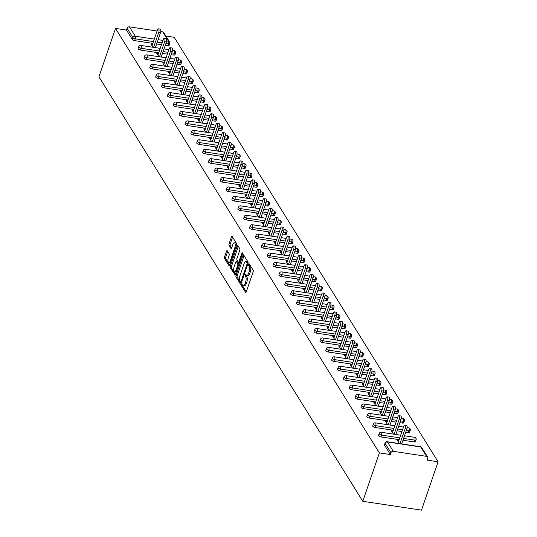 <?xml version="1.0" encoding="UTF-8"?>
<svg xmlns="http://www.w3.org/2000/svg" width="537" height="537" viewBox="0 0 537 537"><rect width="100%" height="100%" fill="white"/><g stroke="black" fill="none" stroke-linecap="round" stroke-linejoin="round"><path stroke-width="0.81" d="M241.637 284.832A0.886 0.349 -81.4 0 0 241.63 286.02L245.55 292.329A1.269 0.497 -81.4 0 0 245.738 292.477A1.269 0.497 -81.4 0 0 246.295 291.813L253.122 271.883A1.269 0.497 -81.4 0 0 253.128 270.185L249.208 263.875A0.886 0.349 -81.4 0 0 249.074 263.774A0.886 0.349 -81.4 0 0 248.685 264.238A0.886 0.349 -81.4 0 0 248.678 265.426L249.181 266.245A4.061 1.598 -81.4 0 1 249.155 271.688L248.584 273.346A4.061 1.598 -81.4 0 1 246.798 275.461A4.061 1.598 -81.4 0 1 246.188 274.991L245.684 274.172A0.886 0.349 -81.4 0 0 245.55 274.071A0.886 0.349 -81.4 0 0 245.161 274.535A0.886 0.349 -81.4 0 0 245.154 275.723L245.657 276.542A4.061 1.598 -81.4 0 1 245.631 281.985L245.06 283.643A4.061 1.598 -81.4 0 1 243.274 285.758A4.061 1.598 -81.4 0 1 242.664 285.288L242.16 284.469A0.886 0.349 -81.4 0 0 242.026 284.368A0.886 0.349 -81.4 0 0 241.637 284.832M242.724 285.369A0.886 0.349 -81.4 0 0 242.805 286.194L246.295 291.819M249.772 264.781A0.886 0.349 -81.4 0 0 249.853 265.607L250.356 266.419L249.181 266.245M246.248 275.072A0.886 0.349 -81.4 0 0 246.329 275.897L246.832 276.716L245.657 276.542M227.238 250.772A1.269 0.497 -81.4 0 0 227.05 250.625A1.269 0.497 -81.4 0 0 226.493 251.282L224.58 256.874A1.269 0.497 -81.4 0 0 224.567 258.579L228.923 265.58A1.269 0.497 -81.4 0 0 229.111 265.728A1.269 0.497 -81.4 0 0 229.668 265.07L236.495 245.141A1.269 0.497 -81.4 0 0 236.502 243.442L232.145 236.434A1.269 0.497 -81.4 0 0 231.957 236.287A1.269 0.497 -81.4 0 0 231.4 236.945L229.091 243.697A1.269 0.497 -81.4 0 0 229.077 245.402L230.944 248.403A1.269 0.497 -81.4 0 0 231.132 248.544A1.269 0.497 -81.4 0 0 231.689 247.886L232.836 244.536A3.39 1.336 -81.4 0 1 234.327 242.771A3.39 1.336 -81.4 0 1 234.81 247.711L230.319 260.834A3.39 1.336 -81.4 0 1 228.822 262.6A3.39 1.336 -81.4 0 1 228.346 257.659L229.091 255.471A1.269 0.497 -81.4 0 0 229.104 253.766L227.238 250.772M115.495 28.421L379.364 452.899L362.797 501.289L98.929 76.811L115.495 28.421L126.47 30.079L132.297 39.456L132.921 37.65L127.088 28.273L126.47 30.079M236.052 275.34A1.269 0.497 -81.4 0 0 236.045 277.038L240.401 284.046A1.269 0.497 -81.4 0 0 240.589 284.194A1.269 0.497 -81.4 0 0 241.147 283.529L247.973 263.607A1.269 0.497 -81.4 0 0 247.98 261.902L243.623 254.9A1.269 0.497 -81.4 0 0 243.436 254.753A1.269 0.497 -81.4 0 0 242.878 255.411L236.052 275.34L237.226 275.515A1.269 0.497 -81.4 0 0 237.22 277.22L241.147 283.536M235.078 274.877L230.306 267.809A1.269 0.497 -81.4 0 1 230.319 266.104L237.139 246.181A1.269 0.497 -81.4 0 1 237.696 245.516A1.269 0.497 -81.4 0 1 237.884 245.664L239.75 248.665A1.269 0.497 -81.4 0 1 239.744 250.363L236.971 258.445A1.269 0.497 -81.4 0 0 236.965 260.15L238.2 262.137A1.269 0.497 -81.4 0 0 238.388 262.284A1.269 0.497 -81.4 0 0 238.952 261.62L241.831 253.209A0.886 0.349 -81.4 0 1 242.221 252.746A0.886 0.349 -81.4 0 1 242.348 254.041L235.407 274.3L231.481 267.983L230.306 267.809M234.662 274.816A1.269 0.497 -81.4 0 0 234.85 274.957A1.269 0.497 -81.4 0 0 235.407 274.3M362.797 501.289L421.505 510.15L438.071 461.766L174.203 37.288L165.906 36.033M393.299 451.328L426.532 456.343L420.699 446.972L387.472 441.951L393.299 451.328A1.94 1.618 148.1 0 0 390.956 452.751L385.13 443.381L384.512 445.186L390.339 454.557L390.956 452.751M426.532 456.343A1.94 1.618 148.1 0 1 427.714 458.303L427.096 460.108L438.071 461.766M166.645 40.96L168.49 41.242L162.664 31.864L160.771 31.582M157.059 31.018L129.43 26.85L135.257 36.227L154.294 39.1M398.897 440.474L397.293 440.233L399.36 443.569M169.054 45.001A1.94 0.745 -161.1 0 1 169.128 45.363A1.94 0.745 -161.1 0 1 167.859 45.645L165.289 45.256M161.476 44.678L156.643 43.953M152.83 43.376L134.626 40.631A1.94 0.745 -161.1 0 1 132.297 39.456M379.364 452.899L390.339 454.557M384.512 445.186A1.94 0.745 -161.1 0 1 384.438 444.824L385.056 443.018A1.94 0.745 -161.1 0 0 385.13 443.381A1.94 1.618 148.1 0 1 387.472 441.951A1.94 0.765 -81.4 0 0 387.184 441.729A1.94 1.94 0 0 0 385.056 443.018M140.493 50.062A1.94 0.745 -161.1 0 1 138.163 48.894A1.94 0.745 -161.1 0 1 138.096 48.531L138.714 46.726A1.94 0.745 -161.1 0 0 138.781 47.088A1.94 0.745 18.9 0 0 141.11 48.263L140.493 50.062L158.69 52.814M174.921 54.438A1.94 0.745 -161.1 0 1 174.995 54.801A1.94 0.745 -161.1 0 1 173.72 55.083L171.155 54.693M167.343 54.116L162.503 53.385M146.359 59.5A1.94 0.745 -161.1 0 1 144.03 58.325A1.94 0.745 -161.1 0 1 143.956 57.962L144.574 56.163A1.94 0.745 -161.1 0 0 144.648 56.519A1.94 0.745 18.9 0 0 146.977 57.694L146.359 59.5L164.557 62.245M180.788 63.876A1.94 0.745 -161.1 0 1 180.855 64.239A1.94 0.745 -161.1 0 1 179.586 64.514L177.022 64.131M173.209 63.554L168.37 62.822M152.219 68.937A1.94 0.745 -161.1 0 1 149.897 67.763A1.94 0.745 -161.1 0 1 149.823 67.4L150.441 65.595A1.94 0.745 -161.1 0 0 150.514 65.957A1.94 0.745 18.9 0 0 152.837 67.132L152.219 68.937L170.424 71.683M186.648 73.307A1.94 0.745 -161.1 0 1 186.722 73.67A1.94 0.745 -161.1 0 1 185.453 73.952L182.882 73.562M179.069 72.985L174.236 72.26M158.086 78.368A1.94 0.745 -161.1 0 1 155.764 77.2A1.94 0.745 -161.1 0 1 155.69 76.838L156.307 75.032A1.94 0.745 -161.1 0 0 156.381 75.395A1.94 0.745 18.9 0 0 158.704 76.569L158.086 78.368L176.29 81.121M192.514 82.745A1.94 0.745 -161.1 0 1 192.588 83.107A1.94 0.745 -161.1 0 1 191.32 83.389L188.749 83M184.936 82.423L180.103 81.691M163.953 87.806A1.94 0.745 -161.1 0 1 161.624 86.632A1.94 0.745 -161.1 0 1 161.556 86.269L162.174 84.47A1.94 0.745 -161.1 0 0 162.248 84.826A1.94 0.745 18.9 0 0 164.57 86.001L163.953 87.806L182.157 90.552M198.381 92.183A1.94 0.745 -161.1 0 1 198.455 92.545A1.94 0.745 -161.1 0 1 197.186 92.82L194.616 92.438M190.803 91.861L185.97 91.129M169.82 97.244A1.94 0.745 -161.1 0 1 167.49 96.069A1.94 0.745 -161.1 0 1 167.423 95.707L168.041 93.901A1.94 0.745 -161.1 0 0 168.108 94.264A1.94 0.745 18.9 0 0 170.437 95.438L169.82 97.244L188.017 99.989M204.248 101.614A1.94 0.745 -161.1 0 1 204.322 101.976A1.94 0.745 -161.1 0 1 203.046 102.258L200.482 101.869M196.67 101.292L191.83 100.567M175.686 106.675A1.94 0.745 -161.1 0 1 173.357 105.507A1.94 0.745 -161.1 0 1 173.283 105.145L173.901 103.339A1.94 0.745 -161.1 0 0 173.975 103.701A1.94 0.745 18.9 0 0 176.304 104.876L175.686 106.675L193.884 109.427M210.115 111.052A1.94 0.745 -161.1 0 1 210.182 111.414A1.94 0.745 -161.1 0 1 208.913 111.696L206.349 111.307M202.536 110.729L197.697 109.998M181.546 116.113A1.94 0.745 -161.1 0 1 179.224 114.938A1.94 0.745 -161.1 0 1 179.15 114.576L179.767 112.777A1.94 0.745 -161.1 0 0 179.841 113.132A1.94 0.745 18.9 0 0 182.164 114.307L181.546 116.113L199.751 118.858M215.975 120.489A1.94 0.745 -161.1 0 1 216.049 120.852A1.94 0.745 -161.1 0 1 214.78 121.127L212.216 120.744M208.403 120.167L203.563 119.436M187.413 125.551A1.94 0.745 -161.1 0 1 185.09 124.376A1.94 0.745 -161.1 0 1 185.017 124.013L185.634 122.208A1.94 0.745 -161.1 0 0 185.708 122.57A1.94 0.745 18.9 0 0 188.031 123.745L187.413 125.551L205.617 128.296M221.841 129.92A1.94 0.745 -161.1 0 1 221.915 130.283A1.94 0.745 -161.1 0 1 220.647 130.565L218.076 130.176M214.263 129.598L209.43 128.873M193.28 134.982A1.94 0.745 -161.1 0 1 190.957 133.814A1.94 0.745 -161.1 0 1 190.883 133.451L191.501 131.646A1.94 0.745 -161.1 0 0 191.575 132.008A1.94 0.745 18.9 0 0 193.897 133.183L193.28 134.982L211.484 137.734M227.708 139.358A1.94 0.745 -161.1 0 1 227.782 139.721A1.94 0.745 -161.1 0 1 226.513 140.003L223.942 139.613M220.13 139.036L215.297 138.304M199.146 144.419A1.94 0.745 -161.1 0 1 196.817 143.245A1.94 0.745 -161.1 0 1 196.75 142.882L197.368 141.083A1.94 0.745 -161.1 0 0 197.435 141.439A1.94 0.745 18.9 0 0 199.764 142.614L199.146 144.419L217.344 147.165M233.575 148.796A1.94 0.745 -161.1 0 1 233.649 149.158A1.94 0.745 -161.1 0 1 232.373 149.434L229.809 149.051M225.996 148.474L221.157 147.742M205.013 153.857A1.94 0.745 -161.1 0 1 202.684 152.683A1.94 0.745 -161.1 0 1 202.61 152.32L203.228 150.514A1.94 0.745 -161.1 0 0 203.301 150.877A1.94 0.745 18.9 0 0 205.631 152.052L205.013 153.857L223.211 156.603M239.442 158.227A1.94 0.745 -161.1 0 1 239.509 158.59A1.94 0.745 -161.1 0 1 238.24 158.871L235.676 158.482M231.863 157.905L227.023 157.18M210.873 163.288A1.94 0.745 -161.1 0 1 208.551 162.12A1.94 0.745 -161.1 0 1 208.477 161.758L209.094 159.952A1.94 0.745 -161.1 0 0 209.168 160.315A1.94 0.745 18.9 0 0 211.491 161.489L210.873 163.288L229.077 166.04M245.302 167.665A1.94 0.745 -161.1 0 1 245.375 168.027A1.94 0.745 -161.1 0 1 244.107 168.309L241.543 167.92M237.73 167.343L232.89 166.611M216.74 172.726A1.94 0.745 -161.1 0 1 214.417 171.551A1.94 0.745 -161.1 0 1 214.344 171.189L214.961 169.39A1.94 0.745 -161.1 0 0 215.035 169.746A1.94 0.745 18.9 0 0 217.357 170.92L216.74 172.726L234.944 175.471M251.168 177.103A1.94 0.745 -161.1 0 1 251.242 177.465A1.94 0.745 -161.1 0 1 249.974 177.74L247.403 177.358M243.59 176.78L238.757 176.049M222.607 182.164A1.94 0.745 -161.1 0 1 220.284 180.989A1.94 0.745 -161.1 0 1 220.21 180.627L220.828 178.821A1.94 0.745 -161.1 0 0 220.902 179.183A1.94 0.745 18.9 0 0 223.224 180.358L222.607 182.164L240.811 184.909M257.035 186.534A1.94 0.745 -161.1 0 1 257.109 186.896A1.94 0.745 -161.1 0 1 255.84 187.178L253.269 186.789M249.457 186.211L244.624 185.487M228.473 191.595A1.94 0.745 -161.1 0 1 226.144 190.427A1.94 0.745 -161.1 0 1 226.077 190.064L226.695 188.259A1.94 0.745 -161.1 0 0 226.762 188.621A1.94 0.745 18.9 0 0 229.091 189.796L228.473 191.595L246.671 194.347M262.902 195.971A1.94 0.745 -161.1 0 1 262.976 196.334A1.94 0.745 -161.1 0 1 261.7 196.616L259.136 196.227M255.323 195.649L250.484 194.918M234.34 201.033A1.94 0.745 -161.1 0 1 232.011 199.858A1.94 0.745 -161.1 0 1 231.937 199.495L232.555 197.69A1.94 0.745 -161.1 0 0 232.628 198.052A1.94 0.745 18.9 0 0 234.958 199.227L234.34 201.033L252.538 203.778M268.769 205.409A1.94 0.745 -161.1 0 1 268.836 205.772A1.94 0.745 -161.1 0 1 267.567 206.047L265.003 205.664M261.19 205.087L256.35 204.355M240.2 210.47A1.94 0.745 -161.1 0 1 237.878 209.296A1.94 0.745 -161.1 0 1 237.804 208.933L238.421 207.128A1.94 0.745 -161.1 0 0 238.495 207.49A1.94 0.745 18.9 0 0 240.818 208.665L240.2 210.47L258.404 213.216M274.629 214.84A1.94 0.745 -161.1 0 1 274.702 215.203A1.94 0.745 -161.1 0 1 273.434 215.485L270.87 215.095M267.057 214.518L262.217 213.793M246.067 219.902A1.94 0.745 -161.1 0 1 243.744 218.734A1.94 0.745 -161.1 0 1 243.67 218.371L244.288 216.565A1.94 0.745 -161.1 0 0 244.362 216.928A1.94 0.745 18.9 0 0 246.684 218.103L246.067 219.902L264.271 222.654M280.495 224.278A1.94 0.745 -161.1 0 1 280.569 224.641A1.94 0.745 -161.1 0 1 279.3 224.922L276.73 224.533M272.917 223.956L268.084 223.224M251.934 229.339A1.94 0.745 -161.1 0 1 249.611 228.165A1.94 0.745 -161.1 0 1 249.537 227.802L250.155 225.996A1.94 0.745 -161.1 0 0 250.229 226.359A1.94 0.745 18.9 0 0 252.551 227.534L251.934 229.339L270.138 232.085M286.362 233.716A1.94 0.745 -161.1 0 1 286.436 234.078A1.94 0.745 -161.1 0 1 285.167 234.354L282.596 233.971M278.784 233.394L273.951 232.662M257.8 238.777A1.94 0.745 -161.1 0 1 255.471 237.602A1.94 0.745 -161.1 0 1 255.404 237.24L256.021 235.434A1.94 0.745 -161.1 0 0 256.089 235.797A1.94 0.745 18.9 0 0 258.418 236.971L257.8 238.777L275.998 241.522M292.229 243.147A1.94 0.745 -161.1 0 1 292.303 243.509A1.94 0.745 -161.1 0 1 291.027 243.791L288.463 243.402M284.65 242.825L279.811 242.1M263.667 248.208A1.94 0.745 -161.1 0 1 261.338 247.04A1.94 0.745 -161.1 0 1 261.264 246.678L261.881 244.872A1.94 0.745 -161.1 0 0 261.955 245.234A1.94 0.745 18.9 0 0 264.285 246.409L263.667 248.208L281.865 250.96M298.095 252.585A1.94 0.745 -161.1 0 1 298.163 252.947A1.94 0.745 -161.1 0 1 296.894 253.229L294.33 252.84M290.517 252.262L285.677 251.531M269.527 257.646A1.94 0.745 -161.1 0 1 267.204 256.471A1.94 0.745 -161.1 0 1 267.131 256.109L267.748 254.303A1.94 0.745 -161.1 0 0 267.822 254.666A1.94 0.745 18.9 0 0 270.145 255.84L269.527 257.646L287.731 260.391M303.955 262.022A1.94 0.745 -161.1 0 1 304.029 262.385A1.94 0.745 -161.1 0 1 302.761 262.66L300.196 262.278M296.384 261.7L291.544 260.969M275.394 267.084A1.94 0.745 -161.1 0 1 273.071 265.909A1.94 0.745 -161.1 0 1 272.997 265.547L273.615 263.741A1.94 0.745 -161.1 0 0 273.689 264.103A1.94 0.745 18.9 0 0 276.011 265.278L275.394 267.084L293.598 269.829M309.822 271.453A1.94 0.745 -161.1 0 1 309.896 271.816A1.94 0.745 -161.1 0 1 308.627 272.098L306.056 271.709M302.244 271.131L297.411 270.406M281.26 276.515A1.94 0.745 -161.1 0 1 278.938 275.347A1.94 0.745 -161.1 0 1 278.864 274.984L279.482 273.179A1.94 0.745 -161.1 0 0 279.555 273.541A1.94 0.745 18.9 0 0 281.878 274.716L281.26 276.515L299.465 279.267M315.689 280.891A1.94 0.745 -161.1 0 1 315.763 281.254A1.94 0.745 -161.1 0 1 314.494 281.536L311.923 281.146M308.11 280.569L303.277 279.837M287.127 285.952A1.94 0.745 -161.1 0 1 284.798 284.778A1.94 0.745 -161.1 0 1 284.731 284.415L285.348 282.61A1.94 0.745 -161.1 0 0 285.416 282.972A1.94 0.745 18.9 0 0 287.745 284.147L287.127 285.952L305.325 288.698M321.556 290.329A1.94 0.745 -161.1 0 1 321.629 290.692A1.94 0.745 -161.1 0 1 320.354 290.967L317.79 290.584M313.977 290.007L309.137 289.275M292.994 295.39A1.94 0.745 -161.1 0 1 290.665 294.216A1.94 0.745 -161.1 0 1 290.591 293.853L291.208 292.047A1.94 0.745 -161.1 0 0 291.282 292.41A1.94 0.745 18.9 0 0 293.611 293.585L292.994 295.39L311.192 298.136M327.422 299.76A1.94 0.745 -161.1 0 1 327.489 300.123A1.94 0.745 -161.1 0 1 326.221 300.405L323.657 300.015M319.844 299.438L315.004 298.713M298.854 304.821A1.94 0.745 -161.1 0 1 296.531 303.653A1.94 0.745 -161.1 0 1 296.458 303.291L297.075 301.485A1.94 0.745 -161.1 0 0 297.149 301.848A1.94 0.745 18.9 0 0 299.471 303.022L298.854 304.821L317.058 307.573M333.282 309.198A1.94 0.745 -161.1 0 1 333.356 309.56A1.94 0.745 -161.1 0 1 332.088 309.842L329.523 309.453M325.711 308.876L320.871 308.144M304.721 314.259A1.94 0.745 -161.1 0 1 302.398 313.084A1.94 0.745 -161.1 0 1 302.324 312.722L302.942 310.916A1.94 0.745 -161.1 0 0 303.016 311.279A1.94 0.745 18.9 0 0 305.338 312.453L304.721 314.259L322.925 317.005M339.149 318.636A1.94 0.745 -161.1 0 1 339.223 318.998A1.94 0.745 -161.1 0 1 337.954 319.273L335.383 318.891M331.571 318.313L326.738 317.582M310.587 323.697A1.94 0.745 -161.1 0 1 308.265 322.522A1.94 0.745 -161.1 0 1 308.191 322.16L308.809 320.354A1.94 0.745 -161.1 0 0 308.882 320.717A1.94 0.745 18.9 0 0 311.205 321.891L310.587 323.697L328.792 326.442M345.016 328.067A1.94 0.745 -161.1 0 1 345.09 328.429A1.94 0.745 -161.1 0 1 343.821 328.711L341.25 328.322M337.437 327.745L332.604 327.02M316.454 333.128A1.94 0.745 -161.1 0 1 314.125 331.96A1.94 0.745 -161.1 0 1 314.058 331.598L314.675 329.792A1.94 0.745 -161.1 0 0 314.742 330.154A1.94 0.745 18.9 0 0 317.072 331.329L316.454 333.128L334.652 335.88M350.883 337.505A1.94 0.745 -161.1 0 1 350.956 337.867A1.94 0.745 -161.1 0 1 349.681 338.149L347.117 337.76M343.304 337.182L338.464 336.451M322.321 342.566A1.94 0.745 -161.1 0 1 319.992 341.391A1.94 0.745 -161.1 0 1 319.918 341.029L320.535 339.223A1.94 0.745 -161.1 0 0 320.609 339.585A1.94 0.745 18.9 0 0 322.938 340.76L322.321 342.566L340.518 345.311M356.749 346.942A1.94 0.745 -161.1 0 1 356.816 347.305A1.94 0.745 -161.1 0 1 355.548 347.58L352.984 347.197M349.171 346.62L344.331 345.888M328.181 352.003A1.94 0.745 -161.1 0 1 325.858 350.829A1.94 0.745 -161.1 0 1 325.784 350.466L326.402 348.661A1.94 0.745 -161.1 0 0 326.476 349.023A1.94 0.745 18.9 0 0 328.798 350.198L328.181 352.003L346.385 354.749M362.609 356.373A1.94 0.745 -161.1 0 1 362.683 356.736A1.94 0.745 -161.1 0 1 361.414 357.018L358.85 356.628M355.038 356.051L350.198 355.326M334.048 361.435A1.94 0.745 -161.1 0 1 331.725 360.267A1.94 0.745 -161.1 0 1 331.651 359.904L332.269 358.098A1.94 0.745 -161.1 0 0 332.343 358.461A1.94 0.745 18.9 0 0 334.665 359.636L334.048 361.435L352.252 364.187M368.476 365.811A1.94 0.745 -161.1 0 1 368.55 366.174A1.94 0.745 -161.1 0 1 367.281 366.456L364.71 366.066M360.898 365.489L356.065 364.757M339.914 370.872A1.94 0.745 -161.1 0 1 337.592 369.698A1.94 0.745 -161.1 0 1 337.518 369.335L338.135 367.53A1.94 0.745 -161.1 0 0 338.209 367.892A1.94 0.745 18.9 0 0 340.532 369.067L339.914 370.872L358.119 373.618M374.343 375.249A1.94 0.745 -161.1 0 1 374.417 375.611A1.94 0.745 -161.1 0 1 373.148 375.887L370.577 375.504M366.764 374.927L361.931 374.195M345.781 380.31A1.94 0.745 -161.1 0 1 343.452 379.135A1.94 0.745 -161.1 0 1 343.385 378.773L344.002 376.967A1.94 0.745 -161.1 0 0 344.069 377.33A1.94 0.745 18.9 0 0 346.399 378.504L345.781 380.31L363.979 383.056M380.209 384.68A1.94 0.745 -161.1 0 1 380.283 385.042A1.94 0.745 -161.1 0 1 379.008 385.324L376.444 384.935M372.631 384.358L367.791 383.633M351.648 389.741A1.94 0.745 -161.1 0 1 349.318 388.573A1.94 0.745 -161.1 0 1 349.245 388.211L349.862 386.405A1.94 0.745 -161.1 0 0 349.936 386.768A1.94 0.745 18.9 0 0 352.265 387.942L351.648 389.741L369.845 392.493M386.076 394.118A1.94 0.745 -161.1 0 1 386.143 394.48A1.94 0.745 -161.1 0 1 384.875 394.762L382.31 394.373M378.498 393.796L373.658 393.064M357.508 399.179A1.94 0.745 -161.1 0 1 355.185 398.004A1.94 0.745 -161.1 0 1 355.111 397.642L355.729 395.836A1.94 0.745 -161.1 0 0 355.803 396.199A1.94 0.745 18.9 0 0 358.125 397.373L357.508 399.179L375.712 401.924M391.936 403.556A1.94 0.745 -161.1 0 1 392.01 403.918A1.94 0.745 -161.1 0 1 390.741 404.193L388.177 403.811M384.364 403.233L379.525 402.502M363.374 408.617A1.94 0.745 -161.1 0 1 361.052 407.442A1.94 0.745 -161.1 0 1 360.978 407.08L361.596 405.274A1.94 0.745 -161.1 0 0 361.669 405.636A1.94 0.745 18.9 0 0 363.992 406.811L363.374 408.617L381.579 411.362M397.803 412.987A1.94 0.745 -161.1 0 1 397.877 413.349A1.94 0.745 -161.1 0 1 396.608 413.631L394.037 413.242M390.224 412.664L385.391 411.939M369.241 418.048A1.94 0.745 -161.1 0 1 366.919 416.88A1.94 0.745 -161.1 0 1 366.845 416.517L367.462 414.712A1.94 0.745 -161.1 0 0 367.536 415.074A1.94 0.745 18.9 0 0 369.859 416.249L369.241 418.048L387.446 420.8M403.67 422.424A1.94 0.745 -161.1 0 1 403.743 422.787A1.94 0.745 -161.1 0 1 402.475 423.069L399.904 422.679M396.091 422.102L391.258 421.37M375.108 427.486A1.94 0.745 -161.1 0 1 372.779 426.311A1.94 0.745 -161.1 0 1 372.712 425.948L373.329 424.143A1.94 0.745 -161.1 0 0 373.396 424.505A1.94 0.745 18.9 0 0 375.725 425.68L375.108 427.486L393.312 430.231M409.536 431.862A1.94 0.745 -161.1 0 1 409.61 432.225A1.94 0.745 -161.1 0 1 408.342 432.5L405.771 432.117M401.958 431.54L397.125 430.808M380.975 436.923A1.94 0.745 -161.1 0 1 378.645 435.749A1.94 0.745 -161.1 0 1 378.572 435.386L379.189 433.581A1.94 0.745 -161.1 0 0 379.263 433.943A1.94 0.745 18.9 0 0 381.592 435.118L380.975 436.923L399.172 439.669M415.403 441.293A1.94 0.745 -161.1 0 1 415.47 441.656A1.94 0.745 -161.1 0 1 414.202 441.938L402.985 440.246M393.03 431.043L391.426 430.802L393.493 434.131M387.17 421.605L385.559 421.364L387.633 424.693M381.304 412.168L379.693 411.926L381.767 415.262M375.437 402.737L373.826 402.495L375.9 405.824M369.57 393.299L367.966 393.057L370.033 396.387M363.703 383.861L362.099 383.619L364.167 386.955M357.837 374.43L356.232 374.188L358.307 377.518M351.977 364.992L350.366 364.751L352.44 368.08M346.11 355.554L344.499 355.313L346.573 358.649M340.243 346.123L338.639 345.882L340.706 349.211M334.376 336.686L332.772 336.444L334.84 339.773M328.51 327.248L326.905 327.006L328.98 330.342M322.65 317.817L321.039 317.575L323.113 320.904M316.783 308.379L315.172 308.137L317.246 311.467M310.916 298.941L309.312 298.7L311.379 302.036M305.05 289.51L303.445 289.268L305.513 292.598M299.183 280.072L297.579 279.831L299.653 283.16M293.323 270.635L291.712 270.393L293.786 273.729M287.456 261.204L285.845 260.962L287.919 264.291M281.589 251.766L279.985 251.524L282.053 254.853M275.723 242.328L274.118 242.086L276.186 245.422M269.856 232.897L268.252 232.655L270.326 235.985M263.996 223.459L262.385 223.217L264.459 226.547M258.129 214.021L256.518 213.78L258.592 217.116M252.262 204.59L250.658 204.349L252.726 207.678M246.396 195.153L244.791 194.911L246.859 198.24M240.529 185.715L238.925 185.473L240.999 188.809M234.669 176.284L233.058 176.042L235.132 179.371M228.802 166.846L227.191 166.604L229.265 169.934M222.936 157.408L221.331 157.166L223.399 160.503M217.069 147.977L215.465 147.735L217.532 151.065M211.202 138.539L209.598 138.298L211.672 141.627M205.342 129.102L203.731 128.86L205.805 132.196M199.475 119.67L197.864 119.429L199.939 122.758M193.609 110.233L191.998 109.991L194.072 113.32M187.742 100.795L186.138 100.553L188.205 103.889M181.875 91.364L180.271 91.122L182.345 94.452M176.015 81.926L174.404 81.684L176.478 85.014M170.148 72.488L168.537 72.247L170.612 75.583M164.282 63.057L162.671 62.816L164.745 66.145M158.415 53.619L156.811 53.378L158.878 56.707M152.548 44.182L150.944 43.94L153.018 47.276M162.664 31.864A1.94 1.618 -31.9 0 1 163.731 32.535L169.558 41.913A1.94 1.618 -31.9 0 0 168.49 41.242A1.94 0.765 98.6 0 1 168.477 43.839L165.906 43.45M127.088 28.273A1.94 1.618 -31.9 0 1 129.43 26.85M243.274 285.758L244.449 285.932A4.061 1.598 -81.4 0 0 246.235 283.818L245.06 283.643M246.832 276.716A4.061 1.598 -81.4 0 1 246.805 282.16L246.235 283.818M246.798 275.461L247.973 275.635A4.061 1.598 -81.4 0 0 249.759 273.521L248.584 273.346M250.356 266.419A4.061 1.598 -81.4 0 1 250.329 271.863L249.759 273.521M242.878 255.411L244.053 255.585L237.226 275.515M240.522 281.844A0.886 0.349 -81.4 0 0 240.657 281.945A0.886 0.349 -81.4 0 0 241.046 281.482L247.04 263.989A0.886 0.349 -81.4 0 0 247.047 262.801L246.51 261.942A4.061 1.598 -81.4 0 0 245.899 261.472A4.061 1.598 -81.4 0 0 244.113 263.58L240.019 275.541A4.061 1.598 -81.4 0 0 239.992 280.979L240.522 281.844M245.899 261.472L247.074 261.647A4.061 1.598 -81.4 0 1 247.685 262.116L248.121 262.828M237.139 246.181L238.314 246.355L231.487 266.285A1.269 0.497 -81.4 0 0 231.481 267.983M234.105 266.835A3.39 1.336 -81.4 0 0 234.582 271.776A3.39 1.336 -81.4 0 0 236.079 270.01L237.663 265.385A1.269 0.497 -81.4 0 0 237.669 263.687L236.434 261.7A1.269 0.497 -81.4 0 0 236.246 261.553A1.269 0.497 -81.4 0 0 235.683 262.21L234.105 266.835M234.582 271.776L235.756 271.95A3.39 1.336 -81.4 0 0 236.267 271.803M238.925 264.043A1.269 0.497 -81.4 0 0 238.844 263.862L237.669 263.687M237.193 261.814A1.269 0.497 -81.4 0 1 237.414 261.727A1.269 0.497 -81.4 0 1 237.609 261.875L238.844 263.862M228.822 262.6L229.997 262.774A3.39 1.336 -81.4 0 0 230.507 262.627M236.414 245.375A3.39 1.336 -81.4 0 0 235.501 242.946L234.327 242.771M231.4 236.945L232.575 237.126A1.269 0.497 -81.4 0 0 232.575 237.126L230.259 243.879A1.269 0.497 -81.4 0 0 230.252 245.577L231.689 247.893M226.493 251.282L227.668 251.464A1.269 0.497 -81.4 0 0 227.668 251.464L225.755 257.055A1.269 0.497 -81.4 0 0 225.741 258.753L229.668 265.07M406.878 428.868L405.12 428.607A2.39 0.94 -81.4 0 0 404.784 425.123L406.543 425.391A2.39 0.94 98.6 0 1 406.878 428.868L401.73 443.924M404.784 425.123A2.39 0.94 -81.4 0 0 403.73 426.365L398.38 441.985M405.12 428.607L399.964 443.656M401.018 419.437L399.253 419.169A2.39 0.94 -81.4 0 0 398.917 415.685L400.676 415.953A2.39 0.94 98.6 0 1 401.018 419.437L395.863 434.487M398.917 415.685A2.39 0.94 -81.4 0 0 397.863 416.934L392.513 432.553M399.253 419.169L394.098 434.225M395.151 409.999L393.386 409.731A2.39 0.94 -81.4 0 0 393.05 406.254L394.809 406.516A2.39 0.94 98.6 0 1 395.151 409.999L389.996 425.056M393.05 406.254A2.39 0.94 -81.4 0 0 391.997 407.496L386.647 423.116M393.386 409.731L388.238 424.787M389.285 400.562L387.526 400.3A2.39 0.94 -81.4 0 0 387.184 396.816L388.949 397.085A2.39 0.94 98.6 0 1 389.285 400.562L384.13 415.618M387.184 396.816A2.39 0.94 -81.4 0 0 386.13 398.058L380.787 413.678M387.526 400.3L382.371 415.349M383.418 391.131L381.659 390.862A2.39 0.94 -81.4 0 0 381.317 387.378L383.082 387.647A2.39 0.94 98.6 0 1 383.418 391.131L378.263 406.18M381.317 387.378A2.39 0.94 -81.4 0 0 380.27 388.627L374.92 404.247M381.659 390.862L376.504 405.918M377.551 381.693L375.793 381.424A2.39 0.94 -81.4 0 0 375.457 377.947L377.216 378.209A2.39 0.94 98.6 0 1 377.551 381.693L372.403 396.749M375.457 377.947A2.39 0.94 -81.4 0 0 374.403 379.189L369.053 394.809M375.793 381.424L370.637 396.481M371.691 372.255L369.926 371.993A2.39 0.94 -81.4 0 0 369.59 368.51L371.349 368.778A2.39 0.94 98.6 0 1 371.691 372.255L366.536 387.311M369.59 368.51A2.39 0.94 -81.4 0 0 368.536 369.751L363.187 385.371M369.926 371.993L364.771 387.043M365.825 362.824L364.059 362.556A2.39 0.94 -81.4 0 0 363.724 359.072L365.482 359.34A2.39 0.94 98.6 0 1 365.825 362.824L360.669 377.873M363.724 359.072A2.39 0.94 -81.4 0 0 362.67 360.32L357.32 375.94M364.059 362.556L358.911 377.612M359.958 353.386L358.199 353.118A2.39 0.94 -81.4 0 0 357.857 349.641L359.622 349.902A2.39 0.94 98.6 0 1 359.958 353.386L354.803 368.442M357.857 349.641A2.39 0.94 -81.4 0 0 356.803 350.883L351.46 366.502M358.199 353.118L353.044 368.174M354.091 343.948L352.332 343.687A2.39 0.94 -81.4 0 0 351.99 340.203L353.755 340.471A2.39 0.94 98.6 0 1 354.091 343.948L348.936 359.005M351.99 340.203A2.39 0.94 -81.4 0 0 350.943 341.445L345.593 357.065M352.332 343.687L347.177 358.736M348.224 334.517L346.466 334.249A2.39 0.94 -81.4 0 0 346.13 330.765L347.889 331.034A2.39 0.94 98.6 0 1 348.224 334.517L343.076 349.567M346.13 330.765A2.39 0.94 -81.4 0 0 345.076 332.014L339.726 347.634M346.466 334.249L341.31 349.305M342.364 325.08L340.599 324.811A2.39 0.94 -81.4 0 0 340.263 321.334L342.022 321.596A2.39 0.94 98.6 0 1 342.364 325.08L337.209 340.136M340.263 321.334A2.39 0.94 -81.4 0 0 339.209 322.576L333.86 338.196M340.599 324.811L335.444 339.867M336.498 315.642L334.732 315.38A2.39 0.94 -81.4 0 0 334.397 311.896L336.155 312.165A2.39 0.94 98.6 0 1 336.498 315.642L331.342 330.698M334.397 311.896A2.39 0.94 -81.4 0 0 333.343 313.138L327.993 328.758M334.732 315.38L329.584 330.43M330.631 306.211L328.872 305.942A2.39 0.94 -81.4 0 0 328.53 302.459L330.295 302.727A2.39 0.94 98.6 0 1 330.631 306.211L325.476 321.26M328.53 302.459A2.39 0.94 -81.4 0 0 327.476 303.707L322.133 319.327M328.872 305.942L323.717 320.998M324.764 296.773L323.005 296.505A2.39 0.94 -81.4 0 0 322.663 293.027L324.429 293.289A2.39 0.94 98.6 0 1 324.764 296.773L319.609 311.829M322.663 293.027A2.39 0.94 -81.4 0 0 321.616 294.269L316.266 309.889M323.005 296.505L317.85 311.561M318.897 287.335L317.139 287.073A2.39 0.94 -81.4 0 0 316.803 283.59L318.562 283.858A2.39 0.94 98.6 0 1 318.897 287.335L313.749 302.391M316.803 283.59A2.39 0.94 -81.4 0 0 315.749 284.832L310.399 300.452M317.139 287.073L311.984 302.123M313.037 277.904L311.272 277.636A2.39 0.94 -81.4 0 0 310.936 274.152L312.695 274.42A2.39 0.94 98.6 0 1 313.037 277.904L307.882 292.954M310.936 274.152A2.39 0.94 -81.4 0 0 309.883 275.4L304.533 291.02M311.272 277.636L306.117 292.692M307.171 268.466L305.405 268.198A2.39 0.94 -81.4 0 0 305.07 264.721L306.828 264.983A2.39 0.94 98.6 0 1 307.171 268.466L302.016 283.523M305.07 264.721A2.39 0.94 -81.4 0 0 304.016 265.963L298.666 281.583M305.405 268.198L300.257 283.254M301.304 259.029L299.545 258.767A2.39 0.94 -81.4 0 0 299.203 255.283L300.968 255.552A2.39 0.94 98.6 0 1 301.304 259.029L296.149 274.085M299.203 255.283A2.39 0.94 -81.4 0 0 298.149 256.525L292.806 272.145M299.545 258.767L294.39 273.816M295.437 249.598L293.679 249.329A2.39 0.94 -81.4 0 0 293.336 245.845L295.102 246.114A2.39 0.94 98.6 0 1 295.437 249.598L290.282 264.647M293.336 245.845A2.39 0.94 -81.4 0 0 292.289 247.094L286.939 262.714M293.679 249.329L288.523 264.385M289.571 240.16L287.812 239.891A2.39 0.94 -81.4 0 0 287.476 236.414L289.235 236.676A2.39 0.94 98.6 0 1 289.571 240.16L284.422 255.216M287.476 236.414A2.39 0.94 -81.4 0 0 286.422 237.656L281.073 253.276M287.812 239.891L282.657 254.947M283.711 230.722L281.945 230.46A2.39 0.94 -81.4 0 0 281.61 226.976L283.368 227.245A2.39 0.94 98.6 0 1 283.711 230.722L278.555 245.778M281.61 226.976A2.39 0.94 -81.4 0 0 280.556 228.218L275.206 243.838M281.945 230.46L276.79 245.51M277.844 221.291L276.078 221.022A2.39 0.94 -81.4 0 0 275.743 217.539L277.501 217.807A2.39 0.94 98.6 0 1 277.844 221.291L272.689 236.34M275.743 217.539A2.39 0.94 -81.4 0 0 274.689 218.787L269.339 234.407M276.078 221.022L270.93 236.079M271.977 211.853L270.218 211.585A2.39 0.94 -81.4 0 0 269.876 208.108L271.641 208.369A2.39 0.94 98.6 0 1 271.977 211.853L266.822 226.909M269.876 208.108A2.39 0.94 -81.4 0 0 268.822 209.349L263.479 224.969M270.218 211.585L265.063 226.641M266.11 202.415L264.352 202.154A2.39 0.94 -81.4 0 0 264.009 198.67L265.775 198.938A2.39 0.94 98.6 0 1 266.11 202.415L260.955 217.472M264.009 198.67A2.39 0.94 -81.4 0 0 262.962 199.912L257.612 215.532M264.352 202.154L259.196 217.203M260.244 192.984L258.485 192.716A2.39 0.94 -81.4 0 0 258.143 189.232L259.908 189.501A2.39 0.94 98.6 0 1 260.244 192.984L255.095 208.034M258.143 189.232A2.39 0.94 -81.4 0 0 257.095 190.481L251.746 206.101M258.485 192.716L253.33 207.772M254.384 183.547L252.618 183.278A2.39 0.94 -81.4 0 0 252.283 179.801L254.041 180.063A2.39 0.94 98.6 0 1 254.384 183.547L249.228 198.603M252.283 179.801A2.39 0.94 -81.4 0 0 251.229 181.043L245.879 196.663M252.618 183.278L247.463 198.334M248.517 174.109L246.752 173.847A2.39 0.94 -81.4 0 0 246.416 170.363L248.175 170.632A2.39 0.94 98.6 0 1 248.517 174.109L243.362 189.165M246.416 170.363A2.39 0.94 -81.4 0 0 245.362 171.605L240.012 187.232M246.752 173.847L241.603 188.896M242.65 164.678L240.891 164.409A2.39 0.94 -81.4 0 0 240.549 160.925L242.308 161.194A2.39 0.94 98.6 0 1 242.65 164.678L237.495 179.727M240.549 160.925A2.39 0.94 -81.4 0 0 239.495 162.174L234.152 177.794M240.891 164.409L235.736 179.465M236.783 155.24L235.025 154.971A2.39 0.94 -81.4 0 0 234.682 151.494L236.448 151.756A2.39 0.94 98.6 0 1 236.783 155.24L231.628 170.296M234.682 151.494A2.39 0.94 -81.4 0 0 233.635 152.736L228.285 168.356M235.025 154.971L229.87 170.028M230.917 145.802L229.158 145.54A2.39 0.94 -81.4 0 0 228.816 142.057L230.581 142.325A2.39 0.94 98.6 0 1 230.917 145.802L225.768 160.858M228.816 142.057A2.39 0.94 -81.4 0 0 227.769 143.298L222.419 158.925M229.158 145.54L224.003 160.59M225.057 136.371L223.291 136.103A2.39 0.94 -81.4 0 0 222.956 132.619L224.714 132.887A2.39 0.94 98.6 0 1 225.057 136.371L219.902 151.421M222.956 132.619A2.39 0.94 -81.4 0 0 221.902 133.867L216.552 149.487M223.291 136.103L218.136 151.159M219.19 126.933L217.425 126.665A2.39 0.94 -81.4 0 0 217.089 123.188L218.848 123.45A2.39 0.94 98.6 0 1 219.19 126.933L214.035 141.99M217.089 123.188A2.39 0.94 -81.4 0 0 216.035 124.43L210.685 140.05M217.425 126.665L212.276 141.721M213.323 117.496L211.565 117.234A2.39 0.94 -81.4 0 0 211.222 113.75L212.981 114.019A2.39 0.94 98.6 0 1 213.323 117.496L208.168 132.552M211.222 113.75A2.39 0.94 -81.4 0 0 210.168 114.992L204.825 130.619M211.565 117.234L206.409 132.283M207.457 108.065L205.698 107.796A2.39 0.94 -81.4 0 0 205.356 104.312L207.121 104.581A2.39 0.94 98.6 0 1 207.457 108.065L202.301 123.114M205.356 104.312A2.39 0.94 -81.4 0 0 204.308 105.561L198.958 121.181M205.698 107.796L200.543 122.852M201.59 98.627L199.831 98.358A2.39 0.94 -81.4 0 0 199.489 94.881L201.254 95.143A2.39 0.94 98.6 0 1 201.59 98.627L196.441 113.683M199.489 94.881A2.39 0.94 -81.4 0 0 198.442 96.123L193.092 111.743M199.831 98.358L194.676 113.414M195.73 89.189L193.964 88.927A2.39 0.94 -81.4 0 0 193.629 85.443L195.387 85.712A2.39 0.94 98.6 0 1 195.73 89.189L190.575 104.245M193.629 85.443A2.39 0.94 -81.4 0 0 192.575 86.685L187.225 102.312M193.964 88.927L188.809 103.977M189.863 79.758L188.098 79.489A2.39 0.94 -81.4 0 0 187.762 76.006L189.521 76.274A2.39 0.94 98.6 0 1 189.863 79.758L184.708 94.807M187.762 76.006A2.39 0.94 -81.4 0 0 186.708 77.254L181.358 92.874M188.098 79.489L182.949 94.546M183.996 70.32L182.238 70.052A2.39 0.94 -81.4 0 0 181.895 66.575L183.654 66.836A2.39 0.94 98.6 0 1 183.996 70.32L178.841 85.376M181.895 66.575A2.39 0.94 -81.4 0 0 180.841 67.816L175.498 83.436M182.238 70.052L177.082 85.108M178.13 60.882L176.371 60.621A2.39 0.94 -81.4 0 0 176.029 57.137L177.794 57.405A2.39 0.94 98.6 0 1 178.13 60.882L172.974 75.939M176.029 57.137A2.39 0.94 -81.4 0 0 174.975 58.379L169.632 74.005M176.371 60.621L171.216 75.67M172.263 51.451L170.504 51.183A2.39 0.94 -81.4 0 0 170.162 47.699L171.927 47.968A2.39 0.94 98.6 0 1 172.263 51.451L167.114 66.501M170.162 47.699A2.39 0.94 -81.4 0 0 169.115 48.948L163.765 64.568M170.504 51.183L165.349 66.239M166.403 42.014L164.637 41.745A2.39 0.94 -81.4 0 0 164.302 38.268L166.061 38.53A2.39 0.94 98.6 0 1 166.403 42.014L161.248 57.07M164.302 38.268A2.39 0.94 -81.4 0 0 163.248 39.51L157.898 55.13M164.637 41.745L159.482 56.801M160.536 32.576L158.771 32.314A2.39 0.94 -81.4 0 0 158.435 28.83L160.194 29.099A2.39 0.94 98.6 0 1 160.536 32.576L155.381 47.632M158.435 28.83A2.39 0.94 -81.4 0 0 157.381 30.072L152.031 45.699M158.771 32.314L153.622 47.363M242.805 286.194L241.63 286.02M249.853 265.607L248.678 265.426M246.329 275.897L245.154 275.723M427.6 457.014L421.767 447.636A1.94 1.618 148.1 0 0 420.699 446.972A1.94 0.765 -81.4 0 0 420.411 446.744L387.184 441.729M158.106 39.671L162.939 40.403M153.448 41.571L135.243 38.825A1.94 0.745 18.9 0 1 132.921 37.65A1.94 1.618 -31.9 0 1 135.257 36.227A1.94 0.765 98.6 0 1 135.243 38.825L134.626 40.631M414.202 441.938L414.819 440.132L403.602 438.44M399.79 437.863L381.592 435.118A1.94 0.765 98.6 0 0 381.606 432.52A1.94 0.765 -81.4 0 0 381.317 432.292A1.94 1.94 0 0 0 379.189 433.581M414.544 437.306A1.94 0.765 -81.4 0 1 414.839 437.534A1.94 0.765 98.6 0 1 414.819 440.132A1.94 0.745 -161.1 0 0 416.088 439.85A1.94 1.94 0 0 0 414.544 437.306L404.509 435.796M416.021 439.494A1.94 0.745 -161.1 0 1 416.088 439.85L415.47 441.656M408.342 432.5L408.959 430.694L406.388 430.312M402.575 429.734L397.742 429.003M393.93 428.425L375.725 425.68A1.94 0.765 98.6 0 0 375.739 423.082A1.94 0.765 -81.4 0 0 375.45 422.861A1.94 1.94 0 0 0 373.329 424.143M402.475 423.069L403.092 421.263L400.521 420.874M396.709 420.296L391.876 419.572M388.063 418.994L369.859 416.249A1.94 0.765 98.6 0 0 369.872 413.644A1.94 0.765 -81.4 0 0 369.584 413.423A1.94 1.94 0 0 0 367.462 414.712M396.608 413.631L397.226 411.825L394.655 411.436M390.842 410.865L386.009 410.134M382.196 409.556L363.992 406.811A1.94 0.765 98.6 0 0 364.012 404.213A1.94 0.765 -81.4 0 0 363.717 403.985A1.94 1.94 0 0 0 361.596 405.274M390.741 404.193L391.359 402.388L388.795 402.005M384.982 401.428L380.142 400.696M376.33 400.119L358.125 397.373A1.94 0.765 98.6 0 0 358.145 394.776A1.94 0.765 -81.4 0 0 357.857 394.554A1.94 1.94 0 0 0 355.729 395.836M384.875 394.762L385.492 392.956L382.928 392.567M379.115 391.99L374.276 391.265M370.463 390.688L352.265 387.942A1.94 0.765 98.6 0 0 352.279 385.338A1.94 0.765 -81.4 0 0 351.99 385.116A1.94 1.94 0 0 0 349.862 386.405M379.008 385.324L379.632 383.519L377.061 383.129M373.249 382.559L368.416 381.827M364.603 381.25L346.399 378.504A1.94 0.765 98.6 0 0 346.412 375.907A1.94 0.765 -81.4 0 0 346.123 375.678A1.94 1.94 0 0 0 344.002 376.967M373.148 375.887L373.765 374.081L371.195 373.698M367.382 373.121L362.549 372.389M358.736 371.812L340.532 369.067A1.94 0.765 98.6 0 0 340.545 366.469A1.94 0.765 -81.4 0 0 340.257 366.247A1.94 1.94 0 0 0 338.135 367.53M367.281 366.456L367.899 364.65L365.328 364.261M361.515 363.683L356.682 362.958M352.869 362.381L334.665 359.636A1.94 0.765 98.6 0 0 334.685 357.031A1.94 0.765 -81.4 0 0 334.39 356.81A1.94 1.94 0 0 0 332.269 358.098M361.414 357.018L362.032 355.212L359.468 354.823M355.655 354.252L350.815 353.521M347.003 352.943L328.798 350.198A1.94 0.765 98.6 0 0 328.819 347.6A1.94 0.765 -81.4 0 0 328.53 347.372A1.94 1.94 0 0 0 326.402 348.661M355.548 347.58L356.165 345.774L353.601 345.392M349.788 344.814L344.949 344.083M341.136 343.505L322.938 340.76A1.94 0.765 98.6 0 0 322.952 338.162A1.94 0.765 -81.4 0 0 322.663 337.941A1.94 1.94 0 0 0 320.535 339.223M349.681 338.149L350.305 336.343L347.734 335.954M343.922 335.377L339.089 334.652M335.276 334.074L317.072 331.329A1.94 0.765 98.6 0 0 317.085 328.725A1.94 0.765 -81.4 0 0 316.796 328.503A1.94 1.94 0 0 0 314.675 329.792M343.821 328.711L344.439 326.905L341.868 326.516M338.055 325.946L333.222 325.214M329.409 324.637L311.205 321.891A1.94 0.765 98.6 0 0 311.218 319.293A1.94 0.765 -81.4 0 0 310.93 319.065A1.94 1.94 0 0 0 308.809 320.354M337.954 319.273L338.572 317.468L336.001 317.085M332.188 316.508L327.355 315.776M323.543 315.199L305.338 312.453A1.94 0.765 98.6 0 0 305.352 309.856A1.94 0.765 -81.4 0 0 305.063 309.634A1.94 1.94 0 0 0 302.942 310.916M332.088 309.842L332.705 308.037L330.141 307.647M326.328 307.07L321.488 306.345M317.676 305.768L299.471 303.022A1.94 0.765 98.6 0 0 299.492 300.418A1.94 0.765 -81.4 0 0 299.196 300.196A1.94 1.94 0 0 0 297.075 301.485M326.221 300.405L326.838 298.599L324.274 298.21M320.461 297.639L315.622 296.907M311.809 296.33L293.611 293.585A1.94 0.765 98.6 0 0 293.625 290.987A1.94 0.765 -81.4 0 0 293.336 290.759A1.94 1.94 0 0 0 291.208 292.047M320.354 290.967L320.978 289.161L318.407 288.778M314.595 288.201L309.762 287.47M305.949 286.892L287.745 284.147A1.94 0.765 98.6 0 0 287.758 281.549A1.94 0.765 -81.4 0 0 287.47 281.328A1.94 1.94 0 0 0 285.348 282.61M314.494 281.536L315.112 279.73L312.541 279.341M308.728 278.763L303.895 278.038M300.082 277.461L281.878 274.716A1.94 0.765 98.6 0 0 281.891 272.111A1.94 0.765 -81.4 0 0 281.603 271.89A1.94 1.94 0 0 0 279.482 273.179M308.627 272.098L309.245 270.292L306.674 269.903M302.861 269.332L298.028 268.601M294.216 268.023L276.011 265.278A1.94 0.765 98.6 0 0 276.025 262.68A1.94 0.765 -81.4 0 0 275.736 262.452A1.94 1.94 0 0 0 273.615 263.741M302.761 262.66L303.378 260.854L300.814 260.472M297.001 259.895L292.162 259.163M288.349 258.586L270.145 255.84A1.94 0.765 98.6 0 0 270.165 253.242A1.94 0.765 -81.4 0 0 269.869 253.021A1.94 1.94 0 0 0 267.748 254.303M296.894 253.229L297.511 251.423L294.947 251.034M291.135 250.457L286.295 249.732M282.482 249.155L264.285 246.409A1.94 0.765 98.6 0 0 264.298 243.805A1.94 0.765 -81.4 0 0 264.009 243.583A1.94 1.94 0 0 0 261.881 244.872M291.027 243.791L291.651 241.986L289.081 241.596M285.268 241.026L280.435 240.294M276.622 239.717L258.418 236.971A1.94 0.765 98.6 0 0 258.431 234.374A1.94 0.765 -81.4 0 0 258.143 234.145A1.94 1.94 0 0 0 256.021 235.434M285.167 234.354L285.785 232.548L283.214 232.165M279.401 231.588L274.568 230.856M270.755 230.279L252.551 227.534A1.94 0.765 98.6 0 0 252.565 224.936A1.94 0.765 -81.4 0 0 252.276 224.714A1.94 1.94 0 0 0 250.155 225.996M279.3 224.922L279.918 223.117L277.347 222.727M273.534 222.15L268.701 221.425M264.889 220.848L246.684 218.103A1.94 0.765 98.6 0 0 246.698 215.498A1.94 0.765 -81.4 0 0 246.409 215.277A1.94 1.94 0 0 0 244.288 216.565M273.434 215.485L274.051 213.679L271.487 213.29M267.674 212.719L262.835 211.987M259.022 211.41L240.818 208.665A1.94 0.765 98.6 0 0 240.838 206.067A1.94 0.765 -81.4 0 0 240.542 205.839A1.94 1.94 0 0 0 238.421 207.128M267.567 206.047L268.185 204.241L265.62 203.859M261.808 203.281L256.968 202.55M253.155 201.972L234.958 199.227A1.94 0.765 98.6 0 0 234.971 196.629A1.94 0.765 -81.4 0 0 234.682 196.408A1.94 1.94 0 0 0 232.555 197.69M261.7 196.616L262.318 194.81L259.754 194.421M255.941 193.844L251.101 193.119M247.288 192.541L229.091 189.796A1.94 0.765 98.6 0 0 229.104 187.191A1.94 0.765 -81.4 0 0 228.816 186.97A1.94 1.94 0 0 0 226.695 188.259M255.84 187.178L256.458 185.372L253.887 184.983M250.074 184.413L245.241 183.681M241.428 183.104L223.224 180.358A1.94 0.765 98.6 0 0 223.238 177.76A1.94 0.765 -81.4 0 0 222.949 177.532A1.94 1.94 0 0 0 220.828 178.821M249.974 177.74L250.591 175.935L248.02 175.552M244.207 174.975L239.374 174.243M235.562 173.666L217.357 170.92A1.94 0.765 98.6 0 0 217.371 168.323A1.94 0.765 -81.4 0 0 217.082 168.101A1.94 1.94 0 0 0 214.961 169.39M244.107 168.309L244.724 166.504L242.16 166.114M238.347 165.537L233.508 164.812M229.695 164.235L211.491 161.489A1.94 0.765 98.6 0 0 211.511 158.885A1.94 0.765 -81.4 0 0 211.216 158.663A1.94 1.94 0 0 0 209.094 159.952M238.24 158.871L238.858 157.066L236.293 156.676M232.481 156.106L227.641 155.374M223.828 154.797L205.631 152.052A1.94 0.765 98.6 0 0 205.644 149.454A1.94 0.765 -81.4 0 0 205.356 149.226A1.94 1.94 0 0 0 203.228 150.514M232.373 149.434L232.991 147.628L230.427 147.245M226.614 146.668L221.774 145.936M217.962 145.359L199.764 142.614A1.94 0.765 98.6 0 0 199.777 140.016A1.94 0.765 -81.4 0 0 199.489 139.795A1.94 1.94 0 0 0 197.368 141.083M226.513 140.003L227.131 138.197L224.56 137.808M220.747 137.23L215.914 136.505M212.102 135.928L193.897 133.183A1.94 0.765 98.6 0 0 193.911 130.578A1.94 0.765 -81.4 0 0 193.622 130.357A1.94 1.94 0 0 0 191.501 131.646M220.647 130.565L221.264 128.759L218.693 128.37M214.881 127.799L210.048 127.068M206.235 126.49L188.031 123.745A1.94 0.765 98.6 0 0 188.044 121.147A1.94 0.765 -81.4 0 0 187.755 120.919A1.94 1.94 0 0 0 185.634 122.208M214.78 121.127L215.397 119.321L212.833 118.939M209.021 118.362L204.181 117.63M200.368 117.053L182.164 114.307A1.94 0.765 98.6 0 0 182.184 111.709A1.94 0.765 -81.4 0 0 181.889 111.488A1.94 1.94 0 0 0 179.767 112.777M208.913 111.696L209.531 109.89L206.967 109.501M203.154 108.924L198.314 108.199M194.501 107.622L176.304 104.876A1.94 0.765 98.6 0 0 176.317 102.272A1.94 0.765 -81.4 0 0 176.029 102.05A1.94 1.94 0 0 0 173.901 103.339M203.046 102.258L203.664 100.453L201.1 100.063M197.287 99.493L192.447 98.761M188.635 98.184L170.437 95.438A1.94 0.765 98.6 0 0 170.451 92.841A1.94 0.765 -81.4 0 0 170.162 92.612A1.94 1.94 0 0 0 168.041 93.901M197.186 92.82L197.804 91.015L195.233 90.632M191.42 90.055L186.587 89.323M182.775 88.746L164.57 86.001A1.94 0.765 98.6 0 0 164.584 83.403A1.94 0.765 -81.4 0 0 164.295 83.181A1.94 1.94 0 0 0 162.174 84.47M191.32 83.389L191.937 81.584L189.366 81.194M185.554 80.617L180.721 79.892M176.908 79.315L158.704 76.569A1.94 0.765 98.6 0 0 158.717 73.965A1.94 0.765 -81.4 0 0 158.428 73.744A1.94 1.94 0 0 0 156.307 75.032M185.453 73.952L186.071 72.146L183.506 71.757M179.694 71.186L174.854 70.454M171.041 69.877L152.837 67.132A1.94 0.765 98.6 0 0 152.857 64.534A1.94 0.765 -81.4 0 0 152.562 64.306A1.94 1.94 0 0 0 150.441 65.595M179.586 64.514L180.204 62.708L177.64 62.326M173.827 61.748L168.987 61.017M165.174 60.446L146.977 57.694A1.94 0.765 98.6 0 0 146.99 55.096A1.94 0.765 -81.4 0 0 146.702 54.875A1.94 1.94 0 0 0 144.574 56.163M173.72 55.083L174.337 53.277L171.773 52.888M167.96 52.311L163.12 51.586M159.308 51.008L141.11 48.263A1.94 0.765 98.6 0 0 141.124 45.658A1.94 0.765 -81.4 0 0 140.835 45.437A1.94 1.94 0 0 0 138.714 46.726M167.859 45.645L168.477 43.839A1.94 0.745 -161.1 0 0 169.746 43.557A1.94 1.94 0 0 0 169.558 41.913M162.093 42.879L157.26 42.148M408.684 427.875A1.94 0.765 -81.4 0 1 408.972 428.096A1.94 0.765 98.6 0 1 408.959 430.694A1.94 0.745 -161.1 0 0 410.228 430.419A1.94 1.94 0 0 0 408.684 427.875L407.147 427.64M410.154 430.056A1.94 0.745 -161.1 0 1 410.228 430.419L409.61 432.225M402.817 418.437A1.94 0.765 -81.4 0 1 403.106 418.665A1.94 0.765 98.6 0 1 403.092 421.263A1.94 0.745 -161.1 0 0 404.361 420.981A1.94 1.94 0 0 0 402.817 418.437L401.287 418.209M404.287 420.619A1.94 0.745 -161.1 0 1 404.361 420.981L403.743 422.787M396.95 408.999A1.94 0.765 -81.4 0 1 397.239 409.228A1.94 0.765 98.6 0 1 397.226 411.825A1.94 0.745 -161.1 0 0 398.494 411.543A1.94 1.94 0 0 0 396.95 408.999L395.42 408.771M398.42 411.188A1.94 0.745 -161.1 0 1 398.494 411.543L397.877 413.349M391.084 399.568A1.94 0.765 -81.4 0 1 391.372 399.79A1.94 0.765 98.6 0 1 391.359 402.388A1.94 0.745 -161.1 0 0 392.628 402.112A1.94 1.94 0 0 0 391.084 399.568L389.553 399.333M392.56 401.75A1.94 0.745 -161.1 0 1 392.628 402.112L392.01 403.918M385.217 390.131A1.94 0.765 -81.4 0 1 385.512 390.359A1.94 0.765 98.6 0 1 385.492 392.956A1.94 0.745 -161.1 0 0 386.761 392.675A1.94 1.94 0 0 0 385.217 390.131L383.687 389.902M386.694 392.312A1.94 0.745 -161.1 0 1 386.761 392.675L386.143 394.48M379.357 380.693A1.94 0.765 -81.4 0 1 379.646 380.921A1.94 0.765 98.6 0 1 379.632 383.519A1.94 0.745 -161.1 0 0 380.901 383.237A1.94 1.94 0 0 0 379.357 380.693L377.82 380.464M380.827 382.881A1.94 0.745 -161.1 0 1 380.901 383.237L380.283 385.042M373.49 371.262A1.94 0.765 -81.4 0 1 373.779 371.483A1.94 0.765 98.6 0 1 373.765 374.081A1.94 0.745 -161.1 0 0 375.034 373.806A1.94 1.94 0 0 0 373.49 371.262L371.96 371.027M374.96 373.443A1.94 0.745 -161.1 0 1 375.034 373.806L374.417 375.611M367.623 361.824A1.94 0.765 -81.4 0 1 367.912 362.052A1.94 0.765 98.6 0 1 367.899 364.65A1.94 0.745 -161.1 0 0 369.167 364.368A1.94 1.94 0 0 0 367.623 361.824L366.093 361.596M369.094 364.005A1.94 0.745 -161.1 0 1 369.167 364.368L368.55 366.174M361.757 352.386A1.94 0.765 -81.4 0 1 362.045 352.614A1.94 0.765 98.6 0 1 362.032 355.212A1.94 0.745 -161.1 0 0 363.301 354.93A1.94 1.94 0 0 0 361.757 352.386L360.226 352.158M363.234 354.574A1.94 0.745 -161.1 0 1 363.301 354.93L362.683 356.736M355.89 342.955A1.94 0.765 -81.4 0 1 356.185 343.177A1.94 0.765 98.6 0 1 356.165 345.774A1.94 0.745 -161.1 0 0 357.434 345.499A1.94 1.94 0 0 0 355.89 342.955L354.36 342.72M357.367 345.137A1.94 0.745 -161.1 0 1 357.434 345.499L356.816 347.305M350.03 333.517A1.94 0.765 -81.4 0 1 350.319 333.745A1.94 0.765 98.6 0 1 350.305 336.343A1.94 0.745 -161.1 0 0 351.574 336.061A1.94 1.94 0 0 0 350.03 333.517L348.493 333.289M351.5 335.699A1.94 0.745 -161.1 0 1 351.574 336.061L350.956 337.867M344.163 324.079A1.94 0.765 -81.4 0 1 344.452 324.308A1.94 0.765 98.6 0 1 344.439 326.905A1.94 0.745 -161.1 0 0 345.707 326.624A1.94 1.94 0 0 0 344.163 324.079L342.633 323.851M345.633 326.268A1.94 0.745 -161.1 0 1 345.707 326.624L345.09 328.429M338.297 314.648A1.94 0.765 -81.4 0 1 338.585 314.87A1.94 0.765 98.6 0 1 338.572 317.468A1.94 0.745 -161.1 0 0 339.84 317.192A1.94 1.94 0 0 0 338.297 314.648L336.766 314.413M339.767 316.83A1.94 0.745 -161.1 0 1 339.84 317.192L339.223 318.998M332.43 305.211A1.94 0.765 -81.4 0 1 332.718 305.439A1.94 0.765 98.6 0 1 332.705 308.037A1.94 0.745 -161.1 0 0 333.974 307.755A1.94 1.94 0 0 0 332.43 305.211L330.899 304.982M333.907 307.392A1.94 0.745 -161.1 0 1 333.974 307.755L333.356 309.56M326.563 295.773A1.94 0.765 -81.4 0 1 326.858 296.001A1.94 0.765 98.6 0 1 326.838 298.599A1.94 0.745 -161.1 0 0 328.107 298.317A1.94 1.94 0 0 0 326.563 295.773L325.033 295.545M328.04 297.961A1.94 0.745 -161.1 0 1 328.107 298.317L327.489 300.123M320.703 286.342A1.94 0.765 -81.4 0 1 320.992 286.563A1.94 0.765 98.6 0 1 320.978 289.161A1.94 0.745 -161.1 0 0 322.247 288.886A1.94 1.94 0 0 0 320.703 286.342L319.166 286.107M322.173 288.523A1.94 0.745 -161.1 0 1 322.247 288.886L321.629 290.692M314.836 276.904A1.94 0.765 -81.4 0 1 315.125 277.132A1.94 0.765 98.6 0 1 315.112 279.73A1.94 0.745 -161.1 0 0 316.38 279.448A1.94 1.94 0 0 0 314.836 276.904L313.306 276.676M316.306 279.086A1.94 0.745 -161.1 0 1 316.38 279.448L315.763 281.254M308.97 267.466A1.94 0.765 -81.4 0 1 309.258 267.695A1.94 0.765 98.6 0 1 309.245 270.292A1.94 0.745 -161.1 0 0 310.514 270.01A1.94 1.94 0 0 0 308.97 267.466L307.439 267.238M310.44 269.655A1.94 0.745 -161.1 0 1 310.514 270.01L309.896 271.816M303.103 258.035A1.94 0.765 -81.4 0 1 303.392 258.257A1.94 0.765 98.6 0 1 303.378 260.854A1.94 0.745 -161.1 0 0 304.647 260.579A1.94 1.94 0 0 0 303.103 258.035L301.572 257.8M304.573 260.217A1.94 0.745 -161.1 0 1 304.647 260.579L304.029 262.385M297.236 248.597A1.94 0.765 -81.4 0 1 297.532 248.826A1.94 0.765 98.6 0 1 297.511 251.423A1.94 0.745 -161.1 0 0 298.78 251.141A1.94 1.94 0 0 0 297.236 248.597L295.706 248.369M298.713 250.779A1.94 0.745 -161.1 0 1 298.78 251.141L298.163 252.947M291.376 239.16A1.94 0.765 -81.4 0 1 291.665 239.388A1.94 0.765 98.6 0 1 291.651 241.986A1.94 0.745 -161.1 0 0 292.92 241.704A1.94 1.94 0 0 0 291.376 239.16L289.839 238.931M292.846 241.348A1.94 0.745 -161.1 0 1 292.92 241.704L292.303 243.509M285.509 229.729A1.94 0.765 -81.4 0 1 285.798 229.95A1.94 0.765 98.6 0 1 285.785 232.548A1.94 0.745 -161.1 0 0 287.053 232.273A1.94 1.94 0 0 0 285.509 229.729L283.979 229.494M286.98 231.91A1.94 0.745 -161.1 0 1 287.053 232.273L286.436 234.078M279.643 220.291A1.94 0.765 -81.4 0 1 279.931 220.519A1.94 0.765 98.6 0 1 279.918 223.117A1.94 0.745 -161.1 0 0 281.187 222.835A1.94 1.94 0 0 0 279.643 220.291L278.112 220.063M281.113 222.472A1.94 0.745 -161.1 0 1 281.187 222.835L280.569 224.641M273.776 210.853A1.94 0.765 -81.4 0 1 274.065 211.081A1.94 0.765 98.6 0 1 274.051 213.679A1.94 0.745 -161.1 0 0 275.32 213.397A1.94 1.94 0 0 0 273.776 210.853L272.246 210.625M275.246 213.041A1.94 0.745 -161.1 0 1 275.32 213.397L274.702 215.203M267.909 201.422A1.94 0.765 -81.4 0 1 268.205 201.643A1.94 0.765 98.6 0 1 268.185 204.241A1.94 0.745 -161.1 0 0 269.453 203.966A1.94 1.94 0 0 0 267.909 201.422L266.379 201.187M269.386 203.604A1.94 0.745 -161.1 0 1 269.453 203.966L268.836 205.772M262.049 191.984A1.94 0.765 -81.4 0 1 262.338 192.212A1.94 0.765 98.6 0 1 262.318 194.81A1.94 0.745 -161.1 0 0 263.593 194.528A1.94 1.94 0 0 0 262.049 191.984L260.512 191.756M263.519 194.166A1.94 0.745 -161.1 0 1 263.593 194.528L262.976 196.334M256.183 182.546A1.94 0.765 -81.4 0 1 256.471 182.775A1.94 0.765 98.6 0 1 256.458 185.372A1.94 0.745 -161.1 0 0 257.726 185.09A1.94 1.94 0 0 0 256.183 182.546L254.645 182.318M257.653 184.735A1.94 0.745 -161.1 0 1 257.726 185.09L257.109 186.896M250.316 173.115A1.94 0.765 -81.4 0 1 250.604 173.337A1.94 0.765 98.6 0 1 250.591 175.935A1.94 0.745 -161.1 0 0 251.86 175.659A1.94 1.94 0 0 0 250.316 173.115L248.785 172.88M251.786 175.297A1.94 0.745 -161.1 0 1 251.86 175.659L251.242 177.465M244.449 163.678A1.94 0.765 -81.4 0 1 244.738 163.906A1.94 0.765 98.6 0 1 244.724 166.504A1.94 0.745 -161.1 0 0 245.993 166.222A1.94 1.94 0 0 0 244.449 163.678L242.919 163.449M245.919 165.859A1.94 0.745 -161.1 0 1 245.993 166.222L245.375 168.027M238.582 154.24A1.94 0.765 -81.4 0 1 238.878 154.468A1.94 0.765 98.6 0 1 238.858 157.066A1.94 0.745 -161.1 0 0 240.126 156.784A1.94 1.94 0 0 0 238.582 154.24L237.052 154.012M240.059 156.428A1.94 0.745 -161.1 0 1 240.126 156.784L239.509 158.59M232.722 144.809A1.94 0.765 -81.4 0 1 233.011 145.03A1.94 0.765 98.6 0 1 232.991 147.628A1.94 0.745 -161.1 0 0 234.266 147.353A1.94 1.94 0 0 0 232.722 144.809L231.185 144.574M234.192 146.99A1.94 0.745 -161.1 0 1 234.266 147.353L233.649 149.158M226.856 135.371A1.94 0.765 -81.4 0 1 227.144 135.599A1.94 0.765 98.6 0 1 227.131 138.197A1.94 0.745 -161.1 0 0 228.4 137.915A1.94 1.94 0 0 0 226.856 135.371L225.318 135.143M228.326 137.553A1.94 0.745 -161.1 0 1 228.4 137.915L227.782 139.721M220.989 125.933A1.94 0.765 -81.4 0 1 221.278 126.161A1.94 0.765 98.6 0 1 221.264 128.759A1.94 0.745 -161.1 0 0 222.533 128.477A1.94 1.94 0 0 0 220.989 125.933L219.458 125.705M222.459 128.121A1.94 0.745 -161.1 0 1 222.533 128.477L221.915 130.283M215.122 116.502A1.94 0.765 -81.4 0 1 215.411 116.724A1.94 0.765 98.6 0 1 215.397 119.321A1.94 0.745 -161.1 0 0 216.666 119.046A1.94 1.94 0 0 0 215.122 116.502L213.592 116.267M216.592 118.684A1.94 0.745 -161.1 0 1 216.666 119.046L216.049 120.852M209.255 107.064A1.94 0.765 -81.4 0 1 209.551 107.293A1.94 0.765 98.6 0 1 209.531 109.89A1.94 0.745 -161.1 0 0 210.799 109.608A1.94 1.94 0 0 0 209.255 107.064L207.725 106.836M210.732 109.246A1.94 0.745 -161.1 0 1 210.799 109.608L210.182 111.414M203.395 97.627A1.94 0.765 -81.4 0 1 203.684 97.855A1.94 0.765 98.6 0 1 203.664 100.453A1.94 0.745 -161.1 0 0 204.939 100.171A1.94 1.94 0 0 0 203.395 97.627L201.858 97.398M204.865 99.815A1.94 0.745 -161.1 0 1 204.939 100.171L204.322 101.976M197.529 88.196A1.94 0.765 -81.4 0 1 197.817 88.417A1.94 0.765 98.6 0 1 197.804 91.015A1.94 0.745 -161.1 0 0 199.073 90.74A1.94 1.94 0 0 0 197.529 88.196L195.992 87.961M198.999 90.377A1.94 0.745 -161.1 0 1 199.073 90.74L198.455 92.545M191.662 78.758A1.94 0.765 -81.4 0 1 191.951 78.986A1.94 0.765 98.6 0 1 191.937 81.584A1.94 0.745 -161.1 0 0 193.206 81.302A1.94 1.94 0 0 0 191.662 78.758L190.132 78.53M193.132 80.939A1.94 0.745 -161.1 0 1 193.206 81.302L192.588 83.107M185.795 69.32A1.94 0.765 -81.4 0 1 186.084 69.548A1.94 0.765 98.6 0 1 186.071 72.146A1.94 0.745 -161.1 0 0 187.339 71.864A1.94 1.94 0 0 0 185.795 69.32L184.265 69.092M187.265 71.508A1.94 0.745 -161.1 0 1 187.339 71.864L186.722 73.67M179.929 59.889A1.94 0.765 -81.4 0 1 180.224 60.11A1.94 0.765 98.6 0 1 180.204 62.708A1.94 0.745 -161.1 0 0 181.472 62.433A1.94 1.94 0 0 0 179.929 59.889L178.398 59.654M181.405 62.07A1.94 0.745 -161.1 0 1 181.472 62.433L180.855 64.239M174.069 50.451A1.94 0.765 -81.4 0 1 174.357 50.679A1.94 0.765 98.6 0 1 174.337 53.277A1.94 0.745 -161.1 0 0 175.612 52.995A1.94 1.94 0 0 0 174.069 50.451L172.531 50.223M175.539 52.633A1.94 0.745 -161.1 0 1 175.612 52.995L174.995 54.801M169.672 43.202A1.94 0.745 -161.1 0 1 169.746 43.557L169.128 45.363M246.805 282.16L245.631 281.985M250.329 271.863L249.155 271.688M245.959 292.39L245.55 292.329M240.818 284.107L240.401 284.046M237.22 277.22L236.045 277.038M241.811 281.596L241.046 281.482M247.799 264.103L247.04 263.989M248.114 262.962L247.047 262.801M247.685 262.116L246.51 261.942M231.487 266.285L230.319 266.104M239.71 261.741L238.952 261.62M242.456 253.303L241.831 253.209M236.837 270.124L236.079 270.01M238.421 265.5L237.663 265.385M237.609 261.875L236.434 261.7M231.078 260.948L230.319 260.834M235.575 247.826L234.81 247.711M231.353 248.463L230.944 248.403M230.252 245.577L229.077 245.402M230.259 243.879L229.091 243.697M229.339 265.647L228.923 265.58M225.741 258.753L224.567 258.579M225.755 257.055L224.58 256.874M421.767 447.636A1.94 1.94 0 0 0 420.411 446.744M400.696 435.218L381.317 432.292M403.482 427.09L398.642 426.358M394.829 425.781L375.45 422.861M397.615 417.652L392.782 416.92M388.969 416.35L369.584 413.423M391.748 408.221L386.915 407.489M383.103 406.912L363.717 403.985M385.888 398.783L381.048 398.051M377.236 397.474L357.857 394.554M380.021 389.345L375.182 388.613M371.369 388.043L351.99 385.116M374.155 379.914L369.315 379.182M365.502 378.605L346.123 375.678M368.288 370.476L363.455 369.745M359.642 369.167L340.257 366.247M362.421 361.039L357.588 360.307M353.776 359.736L334.39 356.81M356.561 351.607L351.722 350.876M347.909 350.299L328.53 347.372M350.695 342.17L345.855 341.438M342.042 340.861L322.663 337.941M344.828 332.732L339.988 332M336.175 331.43L316.796 328.503M338.961 323.301L334.128 322.569M330.315 321.992L310.93 319.065M333.094 313.863L328.261 313.131M324.449 312.554L305.063 309.634M327.234 304.425L322.395 303.694M318.582 303.123L299.196 300.196M321.368 294.994L316.528 294.263M312.715 293.685L293.336 290.759M315.501 285.556L310.661 284.825M306.849 284.248L287.47 281.328M309.634 276.119L304.801 275.387M300.988 274.816L281.603 271.89M303.767 266.688L298.934 265.956M295.122 265.379L275.736 262.452M297.907 257.25L293.068 256.518M289.255 255.941L269.869 253.021M292.041 247.812L287.201 247.08M283.388 246.51L264.009 243.583M286.174 238.381L281.334 237.649M277.522 237.072L258.143 234.145M280.307 228.943L275.474 228.212M271.662 227.634L252.276 224.714M274.441 219.505L269.608 218.774M265.795 218.203L246.409 215.277M268.581 210.074L263.741 209.343M259.928 208.765L240.542 205.839M262.714 200.637L257.874 199.905M254.061 199.328L234.682 196.408M256.847 191.199L252.007 190.467M248.195 189.897L228.816 186.97M250.98 181.768L246.147 181.036M242.335 180.459L222.949 177.532M245.114 172.33L240.281 171.598M236.468 171.021L217.082 168.101M239.247 162.892L234.414 162.161M230.601 161.59L211.216 158.663M233.387 153.461L228.547 152.73M224.735 152.152L205.356 149.226M227.52 144.023L222.68 143.292M218.868 142.714L199.489 139.795M221.653 134.586L216.82 133.854M213.008 133.283L193.622 130.357M215.787 125.155L210.954 124.423M207.141 123.846L187.755 120.919M209.92 115.717L205.087 114.985M201.274 114.408L181.889 111.488M204.06 106.279L199.22 105.547M195.408 104.977L176.029 102.05M198.193 96.848L193.354 96.116M189.541 95.539L170.162 92.612M192.327 87.41L187.494 86.679M183.681 86.101L164.295 83.181M186.46 77.972L181.627 77.241M177.814 76.67L158.428 73.744M180.593 68.541L175.76 67.81M171.947 67.232L152.562 64.306M174.733 59.104L169.893 58.372M166.081 57.795L146.702 54.875M168.866 49.666L164.027 48.934M160.214 48.364L140.835 45.437M241.643 282.093L240.657 281.945M239.468 262.445L238.388 262.284M237.414 261.727L236.246 261.553"/></g></svg>

